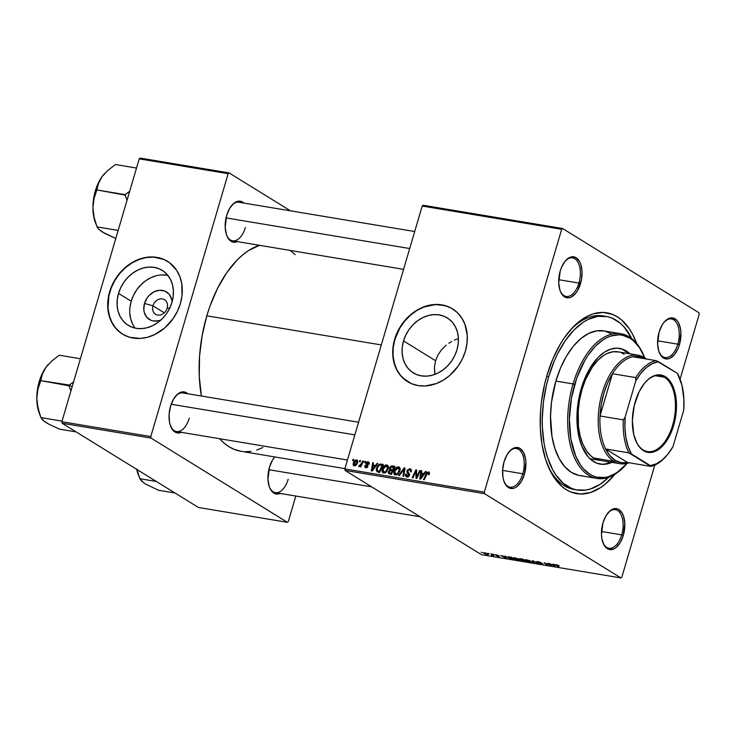 <?xml version="1.0" encoding="UTF-8"?>
<svg xmlns="http://www.w3.org/2000/svg" width="736" height="736" viewBox="0 0 736 736"><rect width="100%" height="100%" fill="white"/><g stroke="black" fill="none" stroke-linecap="round" stroke-linejoin="round"><path stroke-width="1.1" d="M152.968 305.826A8.556 7.001 -58.3 0 0 157.67 315.072A8.556 7.001 -58.3 0 0 167.118 308.182L169.777 308.025L167.118 308.182A8.556 7.001 121.7 0 1 155.544 314.281A8.556 7.001 121.7 0 1 152.968 305.826L164.266 312.8L152.968 305.826A8.556 7.001 121.7 0 1 164.542 299.727A8.556 7.001 121.7 0 1 167.118 308.182A8.556 7.001 -58.3 0 0 162.426 298.936A8.556 7.001 -58.3 0 0 152.968 305.826L144.495 303.453L152.968 305.826M160.954 319.967A16.229 13.285 121.7 0 1 147.384 317.906A16.229 13.285 121.7 0 1 144.495 303.453L147.246 297.758L149.261 295.32L154.21 291.714L159.721 290.232L164.956 291.106L169.124 294.198L171.58 299.046L172.049 302.018A16.229 13.285 121.7 0 0 159.776 290.232A16.229 13.285 121.7 0 0 144.495 303.453L143.796 309.479L144.256 312.331L146.712 317.179L150.88 320.27L153.41 320.997L158.893 320.694L161.626 319.663M167.882 275.393A32.32 26.441 -58.3 0 0 131.192 301.236L118.524 293.397A32.32 26.441 121.7 0 1 162.233 270.36A32.32 26.441 121.7 0 1 171.966 302.312L169.703 308.172L166.492 313.637L162.472 318.495L157.789 322.561L152.628 325.68L147.182 327.722L141.652 328.624L136.27 328.339L131.229 326.885L126.73 324.318L122.94 320.73L120.005 316.259L118.036 311.089L117.116 305.403L117.282 299.432L118.524 293.397L120.787 287.537L123.988 282.072L128.009 277.214L132.692 273.148L137.853 270.038L143.308 267.987L148.828 267.094L154.21 267.37L159.252 268.824L163.76 271.4L167.55 274.988L170.485 279.45L172.445 284.63L173.365 290.306L173.199 296.277L171.966 302.312A32.32 26.441 121.7 0 1 128.257 325.349A32.32 26.441 121.7 0 1 118.524 293.397L131.192 301.236A32.32 26.441 -58.3 0 0 135.277 328.155M167.615 261.39A42.78 35.006 -58.3 0 0 109.866 291.962L109.627 291.815A42.78 35.006 121.7 0 1 167.486 261.317A42.78 35.006 121.7 0 1 180.375 303.609L182.013 295.624L181.801 283.894L179.878 276.672L176.622 270.259L169.51 262.688L163.548 259.284L156.878 257.361L149.748 256.984L142.434 258.17L131.744 262.77L125.194 267.554L119.407 273.488L114.595 280.352L110.961 287.886L107.99 299.8L107.778 307.703L110.124 318.752L113.381 325.156L117.852 330.519L123.372 334.613L129.72 337.29L140.254 338.44L147.568 337.244L154.781 334.54L164.809 327.87L173.135 318.605L177.376 311.365L180.375 303.609A42.78 35.006 121.7 0 1 122.516 334.107A42.78 35.006 121.7 0 1 109.627 291.815L109.866 291.962A42.78 35.006 -58.3 0 0 122.636 334.181M434.7 373.152L434.461 366.933L435.574 360.723L403.53 340.924A32.32 26.441 121.7 0 1 447.24 317.888A32.32 26.441 121.7 0 1 456.973 349.839L454.71 355.7L451.508 361.164L447.488 366.022L442.805 370.088L437.635 373.198L432.188 375.25L426.668 376.151L421.277 375.866L416.236 374.412L411.737 371.836L407.946 368.248L405.012 363.786L403.043 358.616L402.132 352.93L402.288 346.96L403.53 340.924L405.794 335.064L408.995 329.599L413.016 324.742L417.698 320.675L422.86 317.556L428.315 315.514L433.835 314.612L439.226 314.898L444.259 316.351L448.767 318.927L452.557 322.506L455.492 326.977L457.452 332.148L458.372 337.833L458.206 343.804L456.973 349.839A32.32 26.441 121.7 0 1 413.264 372.876A32.32 26.441 121.7 0 1 403.53 340.924L435.574 360.723L434.461 366.933L434.902 374.376M452.622 308.908A42.78 35.006 -58.3 0 0 394.873 339.48L394.634 339.333A42.78 35.006 121.7 0 1 452.502 308.835A42.78 35.006 121.7 0 1 465.382 351.127L467.02 343.142L467.24 335.239L464.885 324.19L461.628 317.786L457.157 312.423L451.646 308.329L445.298 305.652L434.755 304.502L423.807 306.866L416.751 310.298L410.2 315.072L404.414 321.006L399.611 327.879L395.968 335.404L392.996 347.318L392.785 355.23L395.131 366.27L398.388 372.683L402.859 378.037L411.461 383.658L418.131 385.581L425.261 385.958L436.209 383.603L443.274 380.172L449.825 375.388L458.151 366.123L462.392 358.892L465.382 351.127A42.78 35.006 121.7 0 1 407.523 381.625A42.78 35.006 121.7 0 1 394.634 339.333L394.873 339.48A42.78 35.006 -58.3 0 0 407.643 381.699M659.189 352.259A19.559 10.663 99.5 0 0 677.819 344.172L679.429 344.706A20.783 11.334 -80.5 0 1 659.401 352.783A20.783 11.334 -80.5 0 1 659.097 332.148L657.607 344.089L658.821 351.238L661.627 356.426L663.495 358.027L667.828 358.938L670.119 358.211L674.516 354.54L678.114 348.413L679.429 344.706L680.92 332.755L680.533 329.01L678.482 322.718L676.908 320.427L672.943 317.98L668.417 318.642L664.019 322.313L662.078 325.128L659.097 332.148A20.783 11.334 -80.5 0 1 664.59 321.65A20.783 11.334 -80.5 0 1 677.948 321.816A20.783 11.334 -80.5 0 1 679.429 344.706L677.819 344.172A19.559 10.663 -80.5 0 1 665.04 357.549A19.559 10.663 -80.5 0 1 659.189 352.259M603.06 542.947A19.559 10.663 99.5 0 0 621.699 534.86L623.309 535.403A20.783 11.334 -80.5 0 1 603.272 543.472A20.783 11.334 -80.5 0 1 602.977 522.836L601.487 534.787L601.873 538.54L603.925 544.824L605.498 547.115L609.463 549.571L613.99 548.909L616.253 547.418L620.328 542.423L623.309 535.403L624.8 523.452L623.585 516.313L622.362 513.415L618.912 509.524L616.814 508.668L612.288 509.33L610.034 510.821L605.958 515.816L602.977 522.836A20.783 11.334 -80.5 0 1 608.47 512.339A20.783 11.334 -80.5 0 1 621.828 512.514A20.783 11.334 -80.5 0 1 623.309 535.403L621.699 534.86A19.559 10.663 -80.5 0 1 608.911 548.246A19.559 10.663 -80.5 0 1 603.06 542.947M504.16 481.85A19.559 10.663 99.5 0 0 522.799 473.763L524.409 474.297A20.783 11.334 -80.5 0 1 504.381 482.374A20.783 11.334 -80.5 0 1 504.077 461.739L502.642 469.715L502.973 477.434L503.801 480.829L506.607 486.018L508.475 487.618L512.808 488.529L515.099 487.802L517.353 486.321L521.428 481.316L524.409 474.297L525.9 462.346L525.513 458.602L523.462 452.309L520.012 448.417L515.688 447.506L513.397 448.233L511.134 449.714L507.058 454.71L504.077 461.739A20.783 11.334 -80.5 0 1 509.57 451.242A20.783 11.334 -80.5 0 1 522.928 451.407A20.783 11.334 -80.5 0 1 524.409 474.297L522.799 473.763A19.559 10.663 -80.5 0 1 510.02 487.14A19.559 10.663 -80.5 0 1 504.16 481.85M560.289 291.152A19.559 10.663 99.5 0 0 578.928 283.066L580.529 283.599A20.783 11.334 -80.5 0 1 560.501 291.677A20.783 11.334 -80.5 0 1 560.206 271.041L558.707 282.992L559.921 290.131L561.145 293.029L564.595 296.921L568.928 297.832L571.219 297.105L575.616 293.434L577.548 290.628L581.458 279.662L582.029 271.658L580.814 264.518L579.591 261.62L576.141 257.72L571.808 256.809L569.517 257.536L565.119 261.216L561.522 267.343L560.206 271.041A20.783 11.334 -80.5 0 1 565.69 260.544A20.783 11.334 -80.5 0 1 579.057 260.71A20.783 11.334 -80.5 0 1 580.529 283.599L578.928 283.066A19.559 10.663 -80.5 0 1 566.14 296.442A19.559 10.663 -80.5 0 1 560.289 291.152M502.605 470.396L522.799 473.763L502.605 470.396M601.505 531.493L621.699 534.86L601.505 531.493M657.625 340.805L677.819 344.172L657.625 340.805M558.725 279.698L578.928 283.066L558.725 279.698M226.771 235.538A19.559 10.663 99.5 0 0 245.401 227.452A19.559 10.663 -80.5 0 1 232.622 240.828A19.559 10.663 -80.5 0 1 226.771 235.538M237.406 241.629A20.783 11.334 -80.5 0 1 226.982 236.063A20.783 11.334 -80.5 0 1 226.679 215.427L225.188 227.378L226.403 234.517L227.626 237.415L231.076 241.307L233.174 242.162L237.7 241.5M170.642 426.236A19.559 10.663 99.5 0 0 189.281 418.149A19.559 10.663 -80.5 0 1 176.493 431.526A19.559 10.663 -80.5 0 1 170.642 426.236M181.286 432.326A20.783 11.334 -80.5 0 1 170.853 426.76A20.783 11.334 -80.5 0 1 170.559 406.125L169.124 414.101L169.455 421.82L170.283 425.215L173.08 430.404L174.956 432.004L179.28 432.915L181.571 432.188M269.542 487.333A19.559 10.663 99.5 0 0 288.181 479.246A19.559 10.663 -80.5 0 1 275.393 492.632A19.559 10.663 -80.5 0 1 269.542 487.333M280.177 493.424A20.783 11.334 -80.5 0 1 269.753 487.858A20.783 11.334 -80.5 0 1 269.459 467.231L267.968 479.173L269.174 486.312L270.397 489.21L273.856 493.111L278.18 494.022L280.471 493.295M577.236 490.029L574.246 489.523A88.007 47.987 -80.5 0 1 547.584 464.996A88.007 47.987 99.5 0 0 575.773 489.734M614.919 474.288A91.678 49.993 -80.5 0 1 548.228 466.55A91.678 49.993 -80.5 0 1 546.912 375.516L544.631 384.128L541.457 401.81L540.583 410.716L540.325 428.223L542.046 444.774L545.68 459.724L551.08 472.503L554.383 477.922L562.028 486.56L566.306 489.688L570.823 491.988L580.419 494.012L590.447 492.54L600.53 487.637L605.47 483.957L614.919 474.288M259.725 245.189L248.17 250.81L242.512 255.033L237.001 260.148L226.642 272.854L217.497 288.42L209.916 306.268L206.816 315.836L381.322 344.936L206.816 315.836L202.106 335.791L199.557 356.196L199.263 376.28L201.37 396.023A105.119 57.325 99.5 0 1 206.816 315.836A105.119 57.325 99.5 0 1 259.394 245.3M345.092 470.433L484.564 493.69L620.899 577.926L481.427 554.668L345.092 470.433L344.834 468.915L422.206 206.043L561.678 229.301L484.306 492.172L344.834 468.915L422.206 206.043L423.145 205.261L562.617 228.519L698.942 312.754L699.2 314.272L680.101 379.178L699.2 314.272L698.942 312.754L562.617 228.519L423.145 205.261L422.206 206.043L561.678 229.301L562.617 228.519L561.678 229.301L484.306 492.172L484.564 493.69L484.306 492.172L344.834 468.915L345.092 470.433L481.427 554.668L620.899 577.926L484.564 493.69L345.092 470.433M492.945 554.162L494.132 554.631L492.945 554.162M487.986 553.334L489.164 553.803L487.986 553.334M519.938 560.289L519.055 559.305L514.814 557.778L513.424 557.778L513.958 558.642L519.478 560.418L519.818 559.875L517.242 558.449L513.323 557.888L518.466 560.326L519.975 560.216M505.2 556.204L505.476 556.766L500.848 555.478L506 558.228L506.902 558.376L506 556.333L505.2 556.204L505.476 556.766L500.848 555.478L506 558.228L506.902 558.376L506 556.333L505.2 556.204M520.343 558.725L519.276 558.918L521.723 560.519L526.166 561.586L523.176 559.204L520.343 558.725L519.607 559.194L523.305 561.08L526.166 561.586L523.176 559.204L520.343 558.725L519.607 559.194L519.763 558.661L519.607 559.194M532.238 560.712L533.333 562.782L534.134 562.911L533.195 561.145L538.448 563.638L533.186 560.869L532.238 560.712L533.333 562.782L534.134 562.911L533.195 561.145L538.448 563.638L532.238 560.712M558.964 565.561L555.708 564.77L558.219 566.932L558.964 567.06L556.582 565.036L559.213 565.726L556.591 564.751L556.03 565.184L558.964 567.06L556.848 565.368L558.964 565.561M547.796 563.307L550.353 565.331L543.996 562.672L546.986 565.055L545.164 563.15L551.512 565.818L548.532 563.426L550.353 565.331L543.996 562.672L546.986 565.055L545.164 563.15L551.512 565.818L547.796 563.307M553.619 564.282L553.895 564.834L551.384 564.42L549.268 563.555L555.321 566.453L554.42 564.411L551.384 564.42L549.268 563.555L555.321 566.453L554.42 564.411L553.619 564.282M537.933 561.632L536.691 561.577L537.151 562.148L542.027 563.886L538.55 563.187L542.91 564.199L537.74 562.184L541.54 562.874L538.927 561.835L536.94 562.028L541.862 563.739L538.421 563.104L541.696 564.199L542.57 563.85L538.191 562.387L537.639 562.12L538.366 561.927L541.54 562.874L537.933 561.632M531.696 562.249L530.812 561.264L526.571 559.746L525.182 559.737L525.541 560.482L531.236 562.378L531.576 561.835L529 560.409L525.081 559.857L530.224 562.286L531.742 562.175M498.888 555.588L495.015 554.714L498.769 556.14L496.23 555.689L498.318 556.444L499.496 556.26L495.825 554.907L498.888 555.588L495.245 554.916L498.824 556.536L499.496 556.26L495.944 555.018L498.888 555.588M508.291 556.766L508.466 557.86L514.409 559.627L511.419 557.244L508.079 556.756L507.877 557.446L510.692 558.872L514.409 559.627L511.419 557.244L507.592 556.94M484.619 552.745L483.515 552.856L484.454 553.674L488.299 554.585L484.619 552.745C483.285 552.626 483.147 552.892 484.205 553.527L487.195 554.604C488.584 554.723 488.713 554.456 487.582 553.785L484.619 552.745C483.285 552.626 483.147 552.892 484.205 553.527L484.444 552.718L484.205 553.527M490.82 553.803L492.117 554.944L491.436 555.257L493.746 555.662L491.565 553.932L490.82 553.803L491.666 554.493L491.436 555.257L493.746 555.662L490.82 553.803M481.188 552.202L482.365 552.662L481.188 552.202M654.819 465.078L621.837 577.144L620.899 577.926L621.837 577.144L654.819 465.078M364.798 461.362L364.283 462.484L365.038 462.604L365.534 461.481L364.798 461.362L365.415 461.739L364.798 461.362L364.283 462.484L365.038 462.604L365.534 461.481L364.798 461.362M359.84 460.534L359.324 461.656L360.079 461.776L360.566 460.653L359.84 460.534L360.456 460.911L359.84 460.534L359.324 461.656L360.079 461.776L360.566 460.653L359.84 460.534M386.75 464.904L384.569 465.566L382.738 467.884L382.021 471.003L383.134 472.917L385.554 472.641L387.817 469.743L388.286 466.486L386.75 464.904C384.514 465.124 383.024 466.514 382.288 469.08C381.634 471.114 382.094 472.448 383.668 473.082L386.124 472.208L388.148 468.804C388.746 466.817 388.277 465.52 386.75 464.904L387.43 465.161M377.053 463.404L375.535 465.456L373.023 465.042L373.437 462.797L372.692 462.677L371.284 470.902L372.186 471.058L377.844 463.533L377.053 463.404L377.66 463.781L377.053 463.404L375.535 465.456L373.023 465.042L373.437 462.797L372.692 462.677L371.284 470.902L372.186 471.058L377.844 463.533L377.053 463.404M392.187 465.925L390.899 466.173L389.592 467.627L389.822 469.872L388.148 472.254L388.921 473.782L391.451 474.269L395.02 466.394L392.187 465.925L394.57 467.397L392.187 465.925L389.418 468.096L389.822 469.872L388.268 471.675L388.7 473.671L391.451 474.269L395.02 466.394L392.187 465.925M404.092 467.912L398.627 475.465L399.418 475.594L404.101 469.117L402.997 476.192L403.733 476.321L405.03 468.068L404.092 467.912L404.966 468.455L404.092 467.912L398.627 475.465L399.418 475.594L404.101 469.117L402.997 476.192L403.733 476.321L405.03 468.068L404.092 467.912M428.196 472.806L429.309 474.306L428.674 473.91L428.398 474.6L429.162 474.619L429.208 472.172L427.064 472.374L423.513 479.614L424.258 479.734L427.506 473.009L428.49 472.926L428.398 474.6L429.244 474.444L428.527 471.877L426.126 473.846L423.513 479.614L424.258 479.734L426.788 474.168L428.196 472.806L429.53 473.561M419.64 470.506L416.64 477.176L416.613 470L415.84 469.872L412.27 477.738L413.016 477.866L416.015 471.178L416.024 478.363L416.797 478.492L420.385 470.626L419.64 470.506L420.265 470.884L419.64 470.506L416.64 477.176L416.613 470L415.84 469.872L412.27 477.738L413.016 477.866L416.015 471.178L416.024 478.363L416.797 478.492L420.385 470.626L419.64 470.506M425.472 471.472L423.954 473.533L421.443 473.11L421.857 470.874L421.112 470.746L419.704 478.98L420.606 479.127L426.264 471.61L425.472 471.472L426.08 471.85L425.472 471.472L423.954 473.533L421.443 473.11L421.857 470.874L421.112 470.746L419.704 478.98L420.606 479.127L426.264 471.61L425.472 471.472M407.201 476.017L408.351 476.726L407.201 476.017L406.336 474.131L405.582 474.094L406.898 476.956L409.51 475.143L407.707 470.81L409.538 469.697L411.424 471.095L410.651 470.617L411.019 471.85L410.486 471.831L411.249 471.859L410.734 469.071L409.86 468.758L407.247 470.056L406.888 472.218L408.765 475.07L407.072 475.99L406.254 475.208L406.336 474.131L405.582 474.094L405.407 475.208L406.143 476.68L407.698 476.956L409.133 475.98L409.621 474.352L407.753 471.693L407.753 470.663L409.722 469.734L410.596 470.414L410.486 471.831L411.249 471.859L410.918 469.2L409.86 468.758L411.268 469.623L409.86 468.758L406.944 470.764L408.765 475.07L406.723 475.842L408.241 476.781M398.507 466.872L396.327 467.526L394.321 470.24L393.788 472.963L394.901 474.876L397.32 474.6L399.584 471.702L400.053 468.455L398.507 466.872C396.272 467.084 394.781 468.473 394.045 471.04C393.392 473.073 393.852 474.407 395.425 475.042L397.891 474.177L399.906 470.764C400.504 468.777 400.034 467.48 398.507 466.872L399.188 467.121M366.068 467.066L366.933 467.599L365.433 465.75L364.67 465.732L365.81 467.792L367.853 466.385L366.556 463.257L367.779 462.512L368.405 464.158L369.168 464.177L368.69 462.015L367.034 461.858L365.856 463.018L365.801 464.204L367.135 465.851L366.666 466.937L365.7 466.928L365.433 465.75L364.67 465.732L365.203 467.59L367.347 467.268L367.917 465.621L366.629 463.054L368.046 462.594L368.405 464.158L369.205 464.066L368.037 461.785L365.801 463.202L367.144 465.897L365.728 466.946L366.85 467.645M381.174 464.085L379.04 464.471L377.172 466.56L376.179 469.789L377.062 471.758L379.693 472.31L383.263 464.434L381.174 464.085L382.932 465.17L379.978 464.094L376.436 468.298L377.062 471.758L379.693 472.31L383.263 464.434L381.174 464.085M356.555 459.871L355.111 460.239L353.676 461.904L353.096 464.858L353.998 465.814L355.35 465.686L357.402 463.137L357.668 460.81L356.555 459.871L357.484 460.442L356.555 459.871L353.197 463.119L354.191 465.851C355.939 465.676 357.08 464.563 357.613 462.502L356.555 459.871L357.098 460.074M362.673 461.003L360.769 464.812L359.159 465.502L358.791 466.55L360.612 465.548L360.07 466.725L360.815 466.854L363.418 461.122L362.673 461.003L363.299 461.389L362.673 461.003L361.606 463.284L358.598 466.366L360.612 465.548L360.07 466.725L360.815 466.854L363.418 461.122L362.673 461.003M353.041 459.393L352.526 460.524L353.28 460.644L353.768 459.522L353.041 459.393L353.657 459.779L353.041 459.393L352.526 460.524L353.28 460.644L353.768 459.522L353.041 459.393M457.323 338.891L454.37 340.106L457.323 338.891M451.527 341.55L448.794 343.234L451.527 341.55M446.2 345.156L441.628 349.618L446.2 345.156M438.003 354.89L441.628 349.618L438.003 354.89L435.574 360.723L438.003 354.89M62.109 423.246L151.046 438.076L287.38 522.312L198.435 507.481L62.109 423.246L61.852 421.728L139.214 158.856L228.151 173.687L150.788 436.558L61.852 421.728L139.214 158.856L140.153 158.074L229.089 172.905L290.453 210.818L229.089 172.905L140.153 158.074L139.214 158.856L228.151 173.687L229.089 172.905L228.151 173.687L150.788 436.558L151.046 438.076L150.788 436.558L61.852 421.728L62.109 423.246L198.435 507.481L287.38 522.312L151.046 438.076L62.109 423.246M295.817 496.036L288.31 521.53L287.38 522.312L288.31 521.53L295.817 496.036M274.758 456.936L272.44 460.202L269.459 467.231A20.783 11.334 -80.5 0 1 274.758 456.936M187.717 393.742L184.396 391.957L182.16 391.892L177.615 394.1L173.54 399.105L170.559 406.125A20.783 11.334 -80.5 0 1 176.051 395.628A20.783 11.334 -80.5 0 1 187.717 393.742M243.837 203.044L240.525 201.259L238.289 201.195L233.735 203.412L229.66 208.408L226.679 215.427A20.783 11.334 -80.5 0 1 232.171 204.93A20.783 11.334 -80.5 0 1 243.837 203.044M295.062 254.61L290.334 250.461M219.576 438.656L224.149 443.173L229.052 446.761L234.232 449.392L240.994 451.306M245.235 451.711L250.948 451.37M256.735 450.027L262.899 447.525M231.803 205.353A19.559 10.663 -80.5 0 1 239.053 202.253M175.674 396.051A19.559 10.663 -80.5 0 1 182.933 392.941M219.641 438.72A105.119 57.325 99.5 0 0 240.948 451.297L344.917 468.639M636.723 343.519L632.426 333.942L629.124 328.523L621.478 319.884L617.2 316.756L612.683 314.456L603.088 312.432L593.06 313.904L588 315.928L578.036 322.488L573.234 326.95L564.199 338.026L560.059 344.531L552.736 359.177L546.912 375.516A91.678 49.993 -80.5 0 1 571.127 329.194A91.678 49.993 -80.5 0 1 636.723 343.519M604.707 316.204A88.007 47.987 99.5 0 0 570.023 330.455A88.007 47.987 -80.5 0 1 603.198 315.91L606.234 316.416A88.007 47.987 -80.5 0 1 631.828 338.689L624.119 326.996L620.292 323.214L611.846 318.007L607.32 316.618L597.853 316.351L588.147 319.424L583.326 322.175L573.979 329.995L565.303 340.63L557.649 353.676L554.3 360.944L548.706 376.62A88.007 47.987 -80.5 0 1 606.234 316.416M565.322 260.967A19.559 10.663 -80.5 0 1 572.571 257.867A19.559 10.663 -80.5 0 1 578.928 283.066A19.559 10.663 99.5 0 0 577.659 261.731A19.559 10.663 99.5 0 0 565.322 260.967M664.222 322.074A19.559 10.663 -80.5 0 1 671.471 318.964A19.559 10.663 -80.5 0 1 677.819 344.172A19.559 10.663 99.5 0 0 676.559 322.837A19.559 10.663 99.5 0 0 664.222 322.074M608.092 512.771A19.559 10.663 -80.5 0 1 615.351 509.662A19.559 10.663 -80.5 0 1 621.699 534.86A19.559 10.663 99.5 0 0 620.439 513.526A19.559 10.663 99.5 0 0 608.092 512.762M509.202 451.665A19.559 10.663 -80.5 0 1 516.451 448.555A19.559 10.663 -80.5 0 1 522.799 473.763A19.559 10.663 99.5 0 0 521.539 452.419A19.559 10.663 99.5 0 0 509.202 451.665M448.804 306.958L442.124 305.026L434.994 304.649L424.046 307.013L416.99 310.445L410.44 315.22L404.653 321.154L399.85 328.026L394.873 339.48L393.236 347.466L393.024 355.378L394.238 362.894L396.842 369.748L400.724 375.654L405.738 380.402M163.788 259.431L153.594 257.122L146.335 257.526L139.04 259.486L131.983 262.918L125.433 267.702L119.646 273.636L114.834 280.499L111.2 288.034L108.873 295.946L108.017 307.85L109.232 315.367L111.835 322.221L115.718 328.127L120.732 332.884M166.888 275.209L161.506 274.924M155.977 275.825L150.53 277.868L145.369 280.986L140.686 285.053L136.666 289.91L133.455 295.375L131.192 301.236L129.959 307.262M129.794 313.242L130.714 318.918L132.682 324.098M416.714 475.631L415.96 475.162L416.714 475.631M416.686 473.294L415.932 472.825L416.686 473.294M416.65 471.574L416.015 471.178L416.65 471.574M416.622 470.35L415.84 469.872L416.622 470.35M417.238 477.544L416.64 477.176L417.238 477.544M418.076 475.695L417.432 475.3L418.076 475.695M421.802 471.169L421.112 470.746L421.802 471.169M423.835 474.591L421.443 473.11L423.835 474.591M424.543 473.892L423.954 473.533L424.543 473.892M423.274 474.407L421.59 476.634L422.197 477.011L421.59 476.634L420.523 478.188L421.066 478.529L420.523 478.188L421.268 474.076L423.881 474.784L423.274 474.407L420.523 478.188L421.268 474.076L423.274 474.407M426.751 474.232L426.126 473.846L426.751 474.232M429.41 472.42L428.527 471.877L429.41 472.42M429.07 472.07L428.527 471.877M409.538 469.697L410.651 470.617M406.171 476.698L406.898 476.956M409.4 475.465L408.765 475.07L409.4 475.465M409.584 474.849L408.701 474.306L409.584 474.849M409.621 474.453L407.68 473.248L409.621 474.453M407.643 471.187L406.944 470.764L407.643 471.187M407.818 476.22L407.854 477.13M404.46 471.721L403.724 471.27L404.46 471.721M404.8 469.55L404.101 469.117L404.8 469.55M394.772 474.812L395.425 475.042M394.698 471.445L394.045 471.04L394.698 471.445M399.538 468.528L400.034 468.372M400.163 468.354L399.418 468.584M398.875 469.89L399.409 469.522M395.729 474.104L394.57 472.613L395.25 470.01L397.017 468.05L398.737 468.041L399.298 470.148L397.495 473.46L395.729 474.104L394.754 471.252L398.176 467.802L399.832 471.003L399.188 470.598L397.495 473.46L398.185 473.883L397.495 473.46L395.729 474.104L396.906 474.83L395.278 473.938L396.796 474.876M398.176 467.802L400.117 468.887M390.531 474.113L390.549 473.644M388.948 472.098L388.268 471.675L388.948 472.098M389.868 473.018L388.939 472.264L389.749 470.709L392.868 471.16L392.242 470.773L391.129 473.22L389.868 473.018L389.013 471.767L389.749 470.709L390.89 470.552L389.822 469.872L392.242 470.773L391.129 473.22L391.754 473.607L389.868 473.018L391.552 474.058L389.224 472.825L391.616 474.306M392.214 471.353L391.81 469.577M391.101 469.596L390.144 468.243L390.89 467.167L394.487 467.581L393.861 467.194L392.656 469.853L390.43 469.384L389.418 468.096L390.08 468.51L391.745 466.882L393.861 467.194L392.656 469.853L393.282 470.24L391.101 469.596L393.033 470.782L390.402 469.366L392.969 470.93M391.708 470.092L391.902 471.022M390.586 473.441L390.549 474.297M367.779 462.512L369.334 463.367M365.176 467.572L365.81 467.792M367.696 466.771L367.071 466.385L367.696 466.771M367.862 466.339L367.144 465.897L367.862 466.339M367.917 466.035L366.694 465.281L367.917 466.035M367.908 465.594L365.856 464.324L367.908 465.594M366.519 463.643L365.801 463.202L366.519 463.643M369.141 462.475L368.037 461.785L369.141 462.475M368.708 462.024L368.037 461.785M373.382 463.1L372.692 462.677L373.382 463.1M375.415 466.514L373.023 465.042L375.415 466.514M376.124 465.824L375.535 465.456L376.124 465.824M374.854 466.33L373.17 468.565L373.778 468.942L373.17 468.565L372.103 470.111L372.646 470.451L372.103 470.111L372.848 465.998L375.461 466.707L374.854 466.33L372.103 470.111L372.848 465.998L374.854 466.33M378.654 472.135L378.571 471.509M377.099 468.703L376.436 468.298L377.099 468.703M381.717 465.17L379.978 464.094L381.717 465.17M382.37 465.566L383.557 465.566M382.978 465.511L382.518 465.538M378.571 471.261L378.847 472.632M382.104 465.235L379.362 471.261L379.988 471.647L378.295 471.086L379.822 472.024L377.412 470.792L377.163 468.473C377.816 466.09 379.15 464.959 381.156 465.078L382.729 465.621L382.104 465.235L379.362 471.261L378.295 471.086L376.952 469.752L378.083 466.514L379.758 465.097L382.104 465.235M378.295 471.086L379.73 472.227M382.987 472.834L383.668 473.082M382.941 469.485L382.288 469.08L382.941 469.485M387.78 466.569L388.268 466.412M388.406 466.385L387.66 466.624M387.108 467.93L387.642 467.562M383.971 472.144L382.812 470.654L383.493 468.05L385.259 466.09L386.97 466.081L387.486 468.418L385.535 471.656L383.971 472.144L382.996 469.292L386.418 465.842L388.074 469.044L387.421 468.639L385.728 471.491L386.428 471.923L385.728 471.491L383.971 472.144L385.149 472.871L383.511 471.978L385.038 472.917M386.418 465.842L388.36 466.928M353.676 465.667L354.191 465.851M354.439 465.124L354.09 462.788L356.334 460.607L357.503 462.87L356.859 462.475L355.286 464.913L354.099 464.968L353.197 463.119L353.85 463.524L356.592 460.699L356.859 462.475L354.439 465.124L355.35 465.686L354.172 465.032L355.286 465.713M361.238 465.925L360.612 465.548L361.238 465.925M362.25 463.689L361.606 463.284L362.25 463.689M356.334 460.607L357.779 461.426M565.524 296.875L565.598 297.491M554.042 564.346L553.895 564.834L554.042 564.346M553.978 565.073L554.245 565.68L554.539 564.678L554.512 566.104L554.778 565.22L554.512 566.104L551.972 564.742L553.978 565.073L554.19 564.374L554.512 566.104L551.972 564.742L553.978 565.073M556.177 564.696L556.03 565.184L556.177 564.696M556.591 564.751L556.03 565.184M537.639 562.12L538.366 561.927M541.862 563.739L541.236 563.905M537.087 561.54L536.94 562.028L537.087 561.54M533.6 561.881L533.333 562.782L533.6 561.881M530.058 561.136L530.794 561.954L529.764 561.991L526.7 560.878C525.614 560.225 525.716 559.949 527.013 560.041L530.132 560.896L530.84 561.89L526.7 560.878C525.614 560.225 525.716 559.949 527.013 560.041L530.058 561.136M521.548 559.774L521.382 560.335L521.548 559.774M521.336 559.866L521.382 560.335M524.142 560.436L525.072 561.182L521.925 560.151L524.253 560.059L525.072 561.182L522.1 560.446L524.142 560.436M522.781 559.36L523.793 560.16L520.352 559.323L520.766 558.799L522.845 559.148L523.793 560.16L520.352 559.323L522.781 559.36M495.944 555.018L496.45 554.889M498.824 556.536L499.496 556.26M496.101 554.659L495.245 554.916M505.623 556.278L505.476 556.766L505.623 556.278M505.558 556.996L505.825 557.603L506.12 556.609L506.092 558.035L506.359 557.143L506.092 558.035L503.553 556.664L505.558 556.996L505.77 556.296L506.092 558.035L503.553 556.664L505.558 556.996M509.229 557.998L508.512 557.161L510.14 557.023L513.314 559.222L509.229 557.998C507.95 557.235 508.236 556.977 510.076 557.235L511.088 557.189L513.424 558.845L511.244 558.845L509.229 557.998L508.594 556.784M518.3 559.167L519.036 559.995L518.006 560.032L514.942 558.918C513.857 558.265 513.958 557.989 515.246 558.072L518.365 558.928L519.082 559.921L514.942 558.918C513.857 558.265 513.958 557.989 515.246 558.072L518.3 559.167M487.195 554.604L487.195 554.604C488.584 554.723 488.713 554.456 487.582 553.785M486.892 553.693L486.846 554.374L484.941 553.647L485.042 552.828L486.892 553.693L486.846 554.374L484.941 553.647L484.996 552.984L486.965 553.463L487.517 554.318L486.846 554.374M492.044 555.404L492.55 555.183M491.666 554.493L491.722 555.137M526.7 560.878L526.01 560.068L527.013 560.041M530.987 561.375L530.794 561.954M514.942 558.918L514.206 558.228L515.246 558.072M519.23 559.415L519.036 559.995M484.941 553.647L484.362 553.086L484.996 552.984M599.794 464.039A58.668 31.998 99.5 0 0 610.871 462.171M611.883 462.346A58.668 31.998 -80.5 0 1 600.3 464.131A58.668 31.998 -80.5 0 1 581.247 388.525L584.973 378.065L589.665 368.69L598.092 357.438L604.33 352.231L610.779 349.094L617.2 348.146L623.346 349.444L629.979 353.832A58.668 31.998 -80.5 0 0 619.592 348.386A58.668 31.998 -80.5 0 0 581.247 388.525L577.751 405.352L577.033 422.252L579.149 437.782L582.056 446.706L588.377 457.074L590.925 459.595L596.546 463.064L602.692 464.361L609.114 463.422L612.352 462.125M644.193 356.436L643.761 355.424A73.342 39.992 99.5 0 0 573.059 383.925L574.669 384.459A72.119 39.321 -80.5 0 1 644.193 356.436A72.119 39.321 -80.5 0 1 644.745 357.779L639.345 347.484L633.328 340.694L629.97 338.229L622.702 335.285L618.866 334.834L610.972 335.993L606.998 337.585L603.042 339.848L595.378 346.251L588.276 354.964L585.019 360.088L576.803 377.899L571.44 398.148L569.397 419.097L570.842 438.941L575.662 455.97L580.548 465.023L583.427 468.722L589.922 474.278L593.483 476.091L597.19 477.222L604.955 477.443L608.92 476.523L616.851 472.668L627.127 463.395A72.119 39.321 -80.5 0 1 626.17 464.49A72.119 39.321 -80.5 0 1 579.802 463.901A72.119 39.321 -80.5 0 1 574.669 384.459L573.059 383.925A73.342 39.992 -80.5 0 1 621 333.748A73.342 39.992 -80.5 0 1 643.972 355.93M621 333.748L603.814 330.878A73.342 39.992 99.5 0 0 555.882 381.055L573.059 383.925L555.882 381.055L560.538 367.991L566.398 356.27L573.234 346.362L580.787 338.634L588.754 333.39L596.832 330.832L604.725 331.053L612.113 334.043M546.682 376.289L548.706 376.62L546.682 376.289M599.868 460.34L599.886 460.34A55.007 29.992 -80.5 0 1 582.029 389.464A55.007 29.992 -80.5 0 1 617.982 351.826L638.195 355.203A55.007 29.992 -80.5 0 1 644.423 357.576L645.03 358.782L644.423 357.576A55.007 29.992 -80.5 0 1 646.456 359.021A55.007 29.992 99.5 0 0 644.423 357.576A55.007 29.992 99.5 0 0 602.241 392.831A55.007 29.992 99.5 0 0 613.879 461.343A55.007 29.992 99.5 0 0 629.151 462.778A55.007 29.992 -80.5 0 1 620.098 463.717A55.007 29.992 -80.5 0 1 613.879 461.343L593.667 457.967L591.1 456.09L586.509 450.91L582.783 444.001L580.06 435.648L578.45 426.153L578.238 410.578L579.563 399.906L582.029 389.464L585.525 379.656L592.406 366.97L597.825 360.318L603.667 355.433L606.685 353.712L612.748 351.79L618.663 351.955M608.718 477.268A88.007 47.987 -80.5 0 1 577.282 490.029A88.007 47.987 -80.5 0 1 548.706 376.62L546.517 384.891L543.462 401.865L542.266 418.894L542.386 427.22L544.033 443.109L545.56 450.515L547.52 457.461L552.708 469.734L555.882 474.941L563.224 483.23L571.66 488.437L576.196 489.826L585.654 490.093L590.502 488.971L600.18 484.26L608.718 477.268M582.682 475.852L578.781 475.392L571.394 472.402L564.788 466.744L559.213 458.648L554.898 448.426L551.991 436.466L550.519 416.282L551.512 402.095L555.882 381.055A73.342 39.992 99.5 0 0 579.692 475.566L596.878 478.428A73.342 39.992 -80.5 0 1 573.059 383.925A73.342 39.992 99.5 0 0 578.284 464.71A73.342 39.992 99.5 0 0 625.434 465.308L626.17 464.49M625.802 464.894A73.342 39.992 -80.5 0 1 596.878 478.428M619.086 348.303A58.668 31.998 99.5 0 1 628.967 353.657L622.334 349.278M601.68 464.195L604.872 464.002L611.34 461.95M599.914 460.35L593.667 457.967L613.879 461.343A55.007 29.992 -80.5 0 1 600.732 398.618A55.007 29.992 -80.5 0 1 638.195 355.203M621.497 352.829L624.202 354.209M100.308 230.432L105 233.514L115.791 238.464L102.341 232.006L98.78 229.292L97.051 226.909L118.156 230.423L97.051 226.909L94.098 217.249L92.92 207.754L94.006 198.692L96.885 189.943L125.184 195.104A37.959 20.7 -80.5 0 1 125.405 194.359L129.665 191.314L125.184 194.663L96.885 189.943L98.569 183.154L102.102 176.557A33.074 18.032 99.5 0 0 95.349 190.817L96.885 190.072L95.349 190.817L94.291 194.976L92.92 207.754L94.006 198.692L98.569 183.154L102.102 176.557L107.861 170.384L115.405 164.524L136.51 168.047L115.405 164.524L107.861 170.384L102.102 176.557L98.274 183.089L95.349 190.817A33.074 18.032 99.5 0 0 92.92 207.754L93.592 215.804L95.836 223.698M125.184 195.104L127.024 200.275L125.184 195.104A37.959 20.7 99.5 0 1 125.405 194.359L125.184 195.104M104.282 173.898L102.102 176.557A33.074 18.032 99.5 0 1 104.089 174.11L104.733 173.402M102.341 232.006L98.78 229.292L97.051 226.909L94.098 217.249L92.92 207.754A33.074 18.032 99.5 0 0 95.818 223.661L97.272 227.047M226.044 217.902L409.704 248.529L226.044 217.902M354.853 434.875L171.166 404.248L354.853 434.875M70.711 390.374L69.064 385.802L70.711 390.374M69.175 385.425A37.959 20.7 99.5 0 0 69.064 385.802A37.959 20.7 -80.5 0 1 69.175 385.425L72.229 386.446L69.175 385.425A37.959 20.7 -80.5 0 1 69.285 385.057L40.765 380.641L42.449 373.851L45.982 367.255L51.732 361.082L59.285 355.221L80.39 358.736L59.285 355.221L51.732 361.082L45.982 367.255L40.563 377.522L38.162 385.673L36.8 398.443L37.876 389.381L40.765 380.641L69.064 385.802L69.285 385.057A37.959 20.7 99.5 0 0 69.175 385.425M44.188 421.13L48.88 424.212L59.598 429.143L76.102 431.894L59.598 429.143L48.88 424.212L44.132 421.277L40.922 417.606L39.266 412.583L37.122 403.227L36.8 398.443L37.472 406.493L39.716 414.396M73.536 382.012L69.285 385.057L73.536 382.012M62.026 421.121L40.922 417.606L62.026 421.121M48.153 364.587L45.982 367.255A33.074 18.032 99.5 0 0 36.8 398.443L37.876 389.381L42.449 373.851L45.982 367.255A33.074 18.032 99.5 0 1 47.96 364.798A33.074 18.032 99.5 0 1 48.033 364.725M47.96 364.798L48.604 364.099M40.922 417.606L37.978 407.946L36.8 398.443A33.074 18.032 99.5 0 0 39.698 414.35L40.922 417.606M46.221 422.703L42.651 419.989L41.244 417.984M371.662 486.855L268.824 469.706L371.662 486.855M145.121 483.8L158.498 490.25L174.993 493L158.498 490.25L145.121 483.8L141.551 481.096L139.822 478.704L136.868 469.053L139.822 478.704L156.317 481.454L139.822 478.704L143.088 482.227M140.042 478.842L138.598 475.456A33.074 18.032 99.5 0 1 136.703 469.338L138.616 475.493M664.498 377.255A38.502 20.994 99.5 0 0 645.371 382.232A38.502 20.994 -80.5 0 1 660.146 375.59A38.502 20.994 -80.5 0 1 664.498 377.255L655.482 375.746L664.498 377.255A38.502 20.994 -80.5 0 1 673.698 421.158A38.502 20.994 -80.5 0 1 647.478 451.545A38.502 20.994 -80.5 0 1 643.117 449.889L643.522 450.68A39.238 21.399 -80.5 0 1 635.784 440.772A39.238 21.399 -80.5 0 1 645.592 381.984A39.238 21.399 -80.5 0 1 665.307 376.657L664.498 377.255L665.307 376.657L667.138 378L671.821 384.017L674.139 389.491L675.694 395.885L676.32 410.467L674.581 421.848L669.622 435.758L666.209 441.572L662.345 446.32L656.024 451.03L651.7 452.401L647.478 452.281L643.522 450.68L639.989 447.654L637.008 443.32L633.816 434.755L632.353 420.661L634.248 405.499L639.207 391.58L644.506 383.244L648.545 379.114L652.814 376.308L657.138 374.937L661.351 375.056L665.307 376.657A39.238 21.399 -80.5 0 1 673.606 425.528A39.238 21.399 -80.5 0 1 643.522 450.68L643.117 449.889A38.502 20.994 -80.5 0 1 635.656 440.468A38.502 20.994 99.5 0 0 643.117 449.889A38.502 20.994 99.5 0 0 672.649 425.206A38.502 20.994 99.5 0 0 664.498 377.255M615.232 460.359L613.879 461.343L615.232 460.359L621.184 462.65L627.55 462.512A53.783 29.33 -80.5 0 1 615.232 460.359A53.783 29.33 -80.5 0 1 605.627 448.969L609.96 455.722L615.232 460.359M665.878 456.513A53.783 29.33 -80.5 0 1 650.79 466.394L627.55 462.512L605.627 448.969L628.875 452.842L650.79 466.394L627.55 462.512L605.627 448.969A53.783 29.33 -80.5 0 1 600.024 415.978L612.462 373.713L607.642 382.932L603.851 393.374L601.275 404.561L600.024 415.978A53.783 29.33 -80.5 0 1 612.462 373.713A53.783 29.33 -80.5 0 1 632.776 356.739A53.783 29.33 -80.5 0 1 644.846 358.754M645.095 358.901L639.142 356.601L632.776 356.739A53.783 29.33 99.5 0 0 612.462 373.713L635.711 377.586L635.849 380.696L625.14 417.082L623.272 419.86L600.024 415.978L612.462 373.713L635.711 377.586A53.783 29.33 -80.5 0 1 656.015 360.612L632.776 356.739L656.015 360.612A53.783 29.33 99.5 0 0 635.711 377.586L635.849 380.696L625.14 417.082L624.919 427.579L625.922 437.497L628.112 446.412L631.405 453.956L650.274 465.621L656.319 463.836L662.28 459.954L667.911 454.149L672.98 446.642L683.689 410.256L683.919 399.758L681.959 385.241L677.424 373.382L656.015 360.612L658.554 361.726L652.51 363.501L646.558 367.384L640.918 373.198L635.849 380.696A52.56 28.658 -80.5 0 1 658.554 361.726L677.424 373.382A52.56 28.658 -80.5 0 1 679.374 377.356A52.56 28.658 -80.5 0 1 683.689 410.256L672.98 446.642A52.56 28.658 -80.5 0 1 666.236 456.108A52.56 28.658 -80.5 0 1 650.274 465.621L650.79 466.394A53.783 29.33 99.5 0 0 665.51 456.927L666.236 456.108M679.374 377.356L678.942 376.344A53.783 29.33 99.5 0 0 677.939 374.155L677.424 373.382L677.939 374.155A53.783 29.33 -80.5 0 1 679.153 376.86M600.024 415.978A53.783 29.33 99.5 0 0 605.627 448.969L628.875 452.842A53.783 29.33 -80.5 0 1 623.272 419.86L600.024 415.978M623.272 419.86A53.783 29.33 99.5 0 0 628.875 452.842L631.405 453.956A52.56 28.658 -80.5 0 1 625.14 417.082L623.272 419.86M173.733 431.066L347.447 460.037M272.624 492.172L420.063 516.755M229.853 240.368L403.576 269.339M236.284 201.793L414.699 231.536M180.164 392.481L358.579 422.234M410.145 469.908L411.461 470.727M377.458 470.828L379.85 472.31M359.343 465.704L360.07 466.146M487.517 554.309L487.655 553.831M492.154 555.054L492.31 554.521M645.15 382.481L645.592 381.984M635.527 440.165L635.784 440.772M589.922 458.684L620.098 463.717"/></g></svg>
